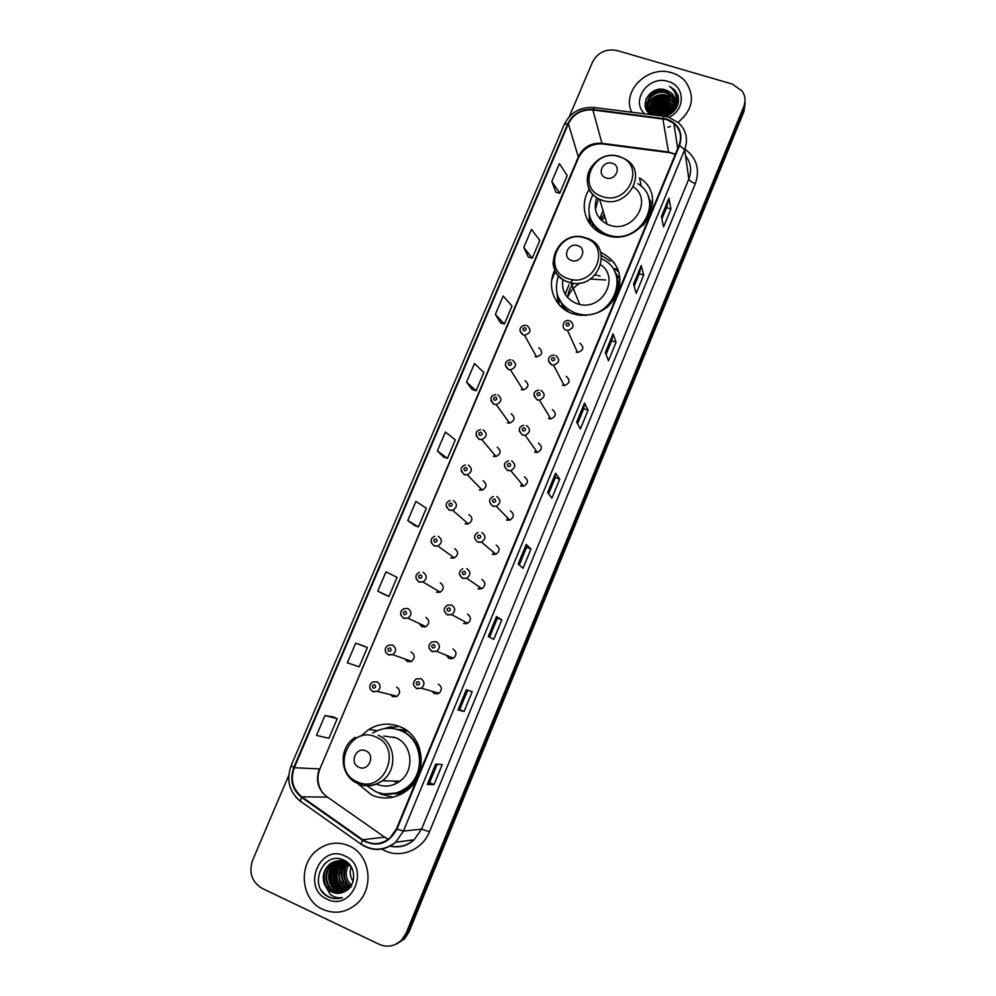 <?xml version="1.0" encoding="UTF-8"?>
<svg xmlns="http://www.w3.org/2000/svg" width="996" height="996" viewBox="0 0 996 996"><rect width="100%" height="100%" fill="white"/><g stroke="black" fill="none" stroke-linecap="round" stroke-linejoin="round"><path stroke-width="1.49" d="M358.211 783.977L371.869 795.132C384.182 800.149 395.873 798.605 406.953 790.5C428.803 774.602 424.545 736.119 400.355 726.868C389.56 722.523 379.065 723.382 368.856 729.433L360.876 736.206M399.222 726.395L393.221 727.155M554.884 270.016C546.206 286.624 554.76 307.988 572.688 313.703L578.016 315.06C596.965 316.628 610.399 308.872 618.304 291.791C622.936 273.85 617.072 260.691 600.713 252.324M558.781 299.198L558.968 304.577M589.283 189.315C578.85 205.002 585.324 226.988 602.717 233.985L605.506 235.031C640.403 248.241 670.818 196.673 639.457 177.886L641.387 186.513M590.74 220.577L590.379 224.548M535.611 356.78L535.985 355.908M521.854 389.785L522.29 388.565M508.06 423.026L508.47 421.507M494.228 456.504L494.539 454.761M480.358 490.194L480.508 488.326M466.464 524.108L466.414 522.215M452.52 558.233L452.259 556.415M438.539 592.57L438.103 590.927M419.129 623.459L421.943 626.795L425.927 626.646C429.737 623.409 429.724 620.334 425.877 617.42M424.508 627.094L423.947 625.712M404.787 658.954L407.364 661.593L411.535 661.356C415.17 658.07 415.095 654.995 411.323 652.156L411.037 652.044M410.414 661.805L409.817 660.746M390.457 694.66L392.685 696.627L397.031 696.304C400.517 692.967 400.392 689.904 396.669 687.115M396.221 696.69L395.698 695.967M566.189 376.326C570.621 380.211 569.973 383.298 564.246 385.601L562.441 385.278M548.684 418.694L549.468 416.652M534.902 452.321L535.574 449.98M521.082 486.197L521.555 483.645M507.238 520.298L507.437 517.659M493.381 554.623L493.244 552.021M479.487 589.159L479.039 586.731M465.543 623.894L464.846 621.753M446.208 655.219L449.034 658.505L453.392 658.182C456.903 654.845 456.766 651.795 452.981 649.006M451.562 658.817L450.702 657.061M431.915 691.236L434.43 693.689L438.962 693.278C442.311 689.904 442.124 686.867 438.389 684.14M437.505 693.926L436.609 692.606M562.541 308.05L561.893 305.087M397.616 729.495L405.92 729.943M406.517 730.354L404.538 730.404M398.861 794.061L400.815 794.41M535.163 356.643L536.533 356.904C542.521 354.862 543.306 351.8 538.886 347.741M521.331 389.635L523.137 389.909C528.789 387.606 529.436 384.531 525.091 380.684M507.412 422.839L509.628 423.101C514.957 420.573 515.48 417.486 511.197 413.826M493.406 456.268L495.996 456.492C501.013 453.778 501.411 450.678 497.203 447.204M479.3 489.92L482.226 490.082C486.957 487.218 487.256 484.131 483.135 480.794M465.107 523.796L468.344 523.884C472.801 520.908 473.013 517.808 468.967 514.608M450.815 557.909L454.325 557.909C458.546 554.834 458.67 551.734 454.699 548.647M436.435 592.234L440.182 592.159C444.191 588.997 444.241 585.909 440.332 582.921M548.609 418.669L550.85 418.93C556.204 416.39 556.714 413.278 552.369 409.617M534.665 452.246L537.33 452.458C542.334 449.706 542.708 446.606 538.45 443.133M520.634 486.048L523.672 486.185C528.353 483.284 528.615 480.172 524.444 476.872M576.211 352.173L577.506 352.447C583.619 350.443 584.428 347.38 579.921 343.247M506.503 520.074L509.877 520.136C514.272 517.098 514.422 513.998 510.338 510.836M492.285 554.336L495.946 554.299C500.079 551.162 500.154 548.074 496.145 545.036M477.968 588.823L481.89 588.686C485.799 585.474 485.774 582.399 481.852 579.46M463.551 623.546L467.709 623.309C471.407 620.035 471.32 616.972 467.46 614.121M392.175 797.124L392.835 797.248M396.769 943.909L404.687 938.693L409.032 931.895L743.962 111.452L745.133 103.074M288.74 775.423L252.611 860.245C248.614 872.608 251.776 881.97 262.085 888.345L379.14 944.308C387.531 947.806 395.101 946.312 401.836 939.826L406.219 932.978L743.738 106.659L743.85 109.062L745.02 100.658L743.85 109.062L407.625 932.443L743.85 109.062L743.962 111.452M395.325 944.494L403.268 939.265L407.625 932.443L403.268 939.265L395.325 944.494M551.796 279.876L555.457 271.173M671.777 72.783C648.072 64.74 621.292 91.072 631.701 112.224C621.292 91.072 648.072 64.74 671.777 72.783C677.305 74.426 681.874 77.327 685.46 81.485C681.874 77.327 677.305 74.426 671.777 72.783M349.198 845.89C338.154 841.271 327.672 842.554 317.724 849.713C297.767 863.843 300.555 899.824 322.716 909.348C334.88 914.502 346.21 912.672 356.693 903.858C374.845 888.37 370.263 854.58 349.198 845.89C338.154 841.271 327.672 842.554 317.724 849.713C297.767 863.843 300.555 899.824 322.716 909.348C334.88 914.502 346.21 912.672 356.693 903.858C374.845 888.37 370.263 854.58 349.198 845.89M666.523 119.508L673.844 123.404C680.368 129.418 682.111 136.701 679.06 145.254L396.42 828.884L389.959 837.985C381.132 844.894 372.056 845.48 362.743 839.728L301.825 796.812C292.687 789.23 290.172 779.532 294.293 767.704L568.367 123.79C573.422 113.93 581.602 109.311 592.881 109.934L666.523 119.508M666.722 119.022L592.994 109.436C581.427 108.801 573.061 113.532 567.869 123.629L293.783 767.468C289.562 779.594 292.139 789.542 301.514 797.31L362.432 840.238C376.949 847.77 388.452 844.073 396.943 829.12L679.571 145.416C683.293 132.854 679.011 124.064 666.722 119.022M433.995 784.624L429.587 782.669L427.284 784.487L433.995 784.624L442.249 764.567L435.713 764.057L427.284 784.487M464.086 711.493L459.691 709.625L458.011 709.949L464.086 711.493L472.229 691.722L466.315 689.792L458.011 709.949M488.314 636.456L493.767 639.382L501.797 619.885L496.494 616.586L488.314 636.456M489.571 637.129L497.415 618.105L496.494 616.586M497.402 618.105L501.797 619.885M518.181 563.997L523.037 568.268L530.955 549.045L526.249 544.414L518.181 563.997M519.302 564.981L526.573 547.327L526.249 544.414M526.573 547.339L530.955 549.045M661.444 216.468L663.535 226.914L670.931 208.948L668.976 198.179L661.444 216.468M661.929 218.871L666.61 207.529L668.976 198.179M666.585 207.566L670.931 208.948M633.581 284.072L636.195 293.347L643.69 275.145L641.212 265.534L633.581 284.072M634.178 286.213L639.345 273.663L641.212 265.534M639.332 273.701L643.69 275.145M605.319 352.609L608.481 360.689L616.076 342.238L613.063 333.822L605.319 352.609M606.054 354.464L611.731 340.694L613.063 333.822M611.718 340.732L616.076 342.238M576.684 422.092L580.382 428.94L588.088 410.228L584.528 403.044L576.684 422.092M577.531 423.674L583.731 408.634L584.528 403.044M583.718 408.659L588.088 410.228M547.638 492.547L551.909 498.125L559.715 479.163L555.594 473.237L547.638 492.547M548.622 493.829L555.345 477.507L555.594 473.237M555.345 477.52L559.715 479.163M667.793 127.264L670.42 126.405L667.793 127.264M678.052 122.421C692.855 109.846 695.32 96.201 685.46 81.485C695.32 96.201 692.855 109.846 678.052 122.421M743.738 106.659C745.842 101.119 745.344 95.94 742.244 91.122L732.321 84.075L617.159 50.559C606.078 48.455 597.861 52.302 592.508 62.101L569.239 116.731M385.178 594.886L377.783 591.176L389 596.417L397.068 577.381L386 571.816L377.783 591.176M363.54 645.918L355.697 643.155L347.355 662.788L359.183 666.847L367.35 647.549L363.465 645.894M333.423 716.946L324.957 715.514L316.504 735.422L328.941 738.248L337.233 718.676L333.349 716.908M472.216 389.585L466.576 382.153L476.1 390.781L483.844 372.492L474.47 363.565L466.576 382.153M495.386 314.35L504.362 324.061L512.006 306.009L503.167 296.024L495.386 314.35L500.49 322.903M523.796 247.469L532.25 258.213L539.782 240.397L531.478 229.379L523.796 247.469L528.366 257.142M551.834 181.471L559.764 193.224L567.21 175.645L559.416 163.618L551.834 181.471L555.88 192.24M414.585 525.527L407.787 520.535L418.432 526.946L426.388 508.159L415.905 501.436L407.787 520.535M437.381 450.864L447.453 458.409L455.309 439.871L445.386 432.04L437.381 450.864L443.606 457.064M459.691 709.625L467.684 690.24M429.587 782.682L437.219 764.169M447.453 458.409L443.531 457.04M476.1 390.781L472.154 389.511M504.362 324.061L500.415 322.878M532.25 258.213L528.291 257.117M559.764 193.224L555.805 192.228M418.432 526.946L414.51 525.477M389 596.417L385.103 594.849M355.697 643.155L367.35 647.549M324.957 715.514L337.233 718.676M660.585 115.835L667.059 115.075M662.415 116.059L665.689 115.71M655.878 115.25C660.161 112.237 664.818 111.465 669.847 112.922L670.121 113.021M656.837 115.362C660.821 112.922 665.054 112.299 669.524 113.494M652.816 114.864C657.236 109.958 662.763 108.365 669.399 110.07L671.951 111.203M653.488 114.951C657.908 110.519 663.249 109.137 669.511 110.78L671.553 111.639C664.992 109.722 658.991 110.83 653.563 114.951M650.948 114.03C655.144 107.63 661.145 105.352 668.951 107.195L673.221 109.485M651.322 114.316C655.592 108.228 661.506 106.099 669.063 107.917L672.935 109.909M649.653 112.822C653.451 105.24 659.738 102.401 668.49 104.294L674.13 107.817M649.952 113.121C653.862 105.837 660.087 103.136 668.615 105.016L673.931 108.228M648.458 112.623C651.172 103.248 657.709 99.5 668.03 101.368L674.79 106.223M648.869 111.863C652.255 103.447 658.68 100.198 668.154 102.102L674.118 105.974L675.562 107.954M647.848 111.913C649.28 101.219 655.854 96.724 667.569 98.417L673.57 102.314L675.226 104.667M647.786 111.826C644.773 102.526 656.899 92.317 667.22 96.189L673.234 100.098L667.108 95.442C656.327 91.371 643.926 102.65 647.935 112.025C649.778 101.704 656.352 97.396 667.693 99.152L673.682 103.049L675.139 105.053M651.957 114.752L650.5 113.644C639.955 105.103 653.102 87.324 666.635 92.441L672.673 96.363L675.5 101.629M650.923 114.627L650.637 114.378C640.104 105.85 653.239 88.084 666.747 93.188L672.786 97.11L675.5 102.003M672.425 111.49L673.196 112M672.076 111.926L672.798 112.374M673.595 109.797L674.479 110.631M673.333 110.207L674.192 110.954M674.429 108.153L675.226 109.137M674.242 108.552L675.089 109.535M674.852 106.311L675.637 107.568M675.425 105.053L675.861 106.024M675.998 106.385L676.346 107.456M676.433 107.817L676.023 105.24M675.3 105.339L675.823 106.41M675.973 106.759L676.346 107.829M673.122 99.351L675.45 103.136M675.998 104.866L676.346 107.966M673.234 100.098L675.413 103.509M675.873 103.783L674.827 110.195M675.935 104.07L677.068 105.24L675.886 103.709L675.512 109.274M665.602 116.52C675.599 112.299 679.745 105.29 678.027 95.516L674.877 90.15L669.598 86.328C676.508 91.806 678.139 98.691 674.504 106.958C676.334 102.065 675.599 97.695 672.3 93.848L666.274 90.163L672.337 94.097L675.413 100.509M674.504 106.958C672.537 111.527 669.138 114.615 664.307 116.208M675.325 105.29C674.018 110.593 670.806 114.316 665.714 116.482M678.6 99.04L676.446 98.006M674.529 97.272L672.736 96.737M668.889 117.179C685.808 110.158 685.198 85.631 668.154 81.473C648.732 74.75 629.883 100.808 644.798 113.855M666.274 90.163C650.562 84 637.154 106.36 650.712 114.602M672.35 96.637L668.528 95.99M666.063 95.853L652.119 99.214M650.201 100.297L647.475 102.202M647.014 102.576L645.931 103.509M675.064 90.35L678.301 96.637M674.877 90.3L673.358 89.964M669.598 86.328L674.877 90.15M675.251 93.251L678.6 99.227M645.732 99.911C651.969 91.234 660.223 88.719 670.47 92.367M676.321 97.023L678.562 100.895M676.521 99.7L678.363 102.501M645.757 108.103L646.728 105.999M646.852 105.788L648.06 103.97M649.268 102.538C655.704 96.525 663.025 95.106 671.254 98.268M673.022 99.239L675.475 101.106M676.309 101.941L678.002 104.094M649.853 105.414C656.24 99.488 663.498 98.081 671.64 101.181M673.421 102.152L675.4 103.596M650.438 108.253C656.762 102.414 663.958 101.019 672.014 104.07M673.819 105.041L674.927 105.788M675.051 105.887L675.823 106.497M675.985 106.634L676.707 107.307M651.023 111.079C657.285 105.315 664.407 103.933 672.387 106.933M674.466 108.066L675.363 108.689M651.596 113.88C657.808 108.203 664.867 106.833 672.761 109.772M653.999 115.013C659.265 111.191 665.042 110.158 671.316 111.901M671.914 112.1L672.736 112.424M658.281 115.548L668.777 114.042M674.964 92.628L678.6 99.002M646.23 98.616C652.056 91.134 659.651 88.719 669.026 91.395M676.259 96.637L678.587 100.696M676.521 99.401L678.401 102.302M645.657 107.805L646.715 105.551M646.865 105.277L648.483 102.974M650.251 101.144C656.04 96.351 662.552 95.068 669.773 97.309M672.225 98.43L675.437 100.758M676.346 101.667L678.052 103.895M650.861 104.007C656.588 99.301 663.012 98.044 670.134 100.223M672.611 101.343L675.437 103.31M651.459 106.846C657.123 102.239 663.473 100.994 670.495 103.111M672.997 104.231L675.002 105.526M675.163 105.651L675.848 106.211M652.056 109.672C657.646 105.153 663.921 103.92 670.856 105.987M673.383 107.107L674.23 107.593M674.566 107.805L675.437 108.427M652.641 112.461C658.182 108.029 664.369 106.821 671.217 108.825M673.769 109.946L674.628 110.444M657.646 115.474L669.175 113.768M606.141 177.923C615.765 181.347 622.189 166.008 612.266 163.319C602.667 159.92 596.243 175.184 606.141 177.923M596.753 197.582C592.981 209.247 596.43 218.112 607.074 224.175L609.614 225.171C632.759 233.898 653.6 200.271 633.444 186.899M592.919 194.506C584.963 211.389 588.985 224.461 604.97 233.724L607.722 234.77C638.996 246.597 666.025 200.258 637.751 183.65M642.843 225.681C649.031 218.049 651.185 209.733 649.305 200.719M615.105 268.808L618.093 269.655M613.063 262.247L614.146 262.583M604.908 216.916L601.559 220.49M601.435 255.424L610.424 261.238M604.174 214.464L600.476 219.419M603.041 210.666L599.791 218.647M598.471 198.652L595.421 209.297M590.167 217.95C592.632 225.594 597.675 231.172 605.269 234.695L608.021 235.741M614.719 268.683L618.989 272.244M590.466 219.73L590.329 224.474M589.283 223.042L589.321 214.937M648.521 197.681L652.629 204.603M571.505 260.479C581.154 264.089 587.677 248.49 577.742 245.639C568.131 242.053 561.595 257.578 571.505 260.479M562.865 279.403C561.308 290.969 565.977 299.061 576.871 303.68L579.759 304.465C602.655 310.229 619.873 277.647 600.849 264.799M558.507 275.593C553.066 292.911 558.594 305.374 575.115 313.005L579.56 314.163C612.727 321.72 632.485 271.796 601.684 258.972M575.464 313.84L586.27 315.483M606.875 307.552C616.512 298.501 619.674 288.006 616.375 276.054M605.705 279.988L590.23 279.054M580.033 283.013C574.455 286.45 570.372 291.081 567.757 296.895M562.254 305.585L563.201 308.586M600.127 276.029L595.122 274.946M573.708 283.262C570.011 287.495 568.006 292.314 567.708 297.704M558.121 303.568L557.063 293.957M573.161 279.677L570.372 282.74M569.04 284.595L565.18 294.218M620.184 279.552L614.594 271.535M358.934 767.256C368.657 772.049 375.853 754.819 365.806 750.86C356.132 746.104 348.911 763.247 358.934 767.256M376.463 784.126C384.655 787.45 392.474 786.491 399.906 781.225C415.033 770.63 412.419 744.149 395.81 737.75L383.771 736.069M367.113 785.856L375.592 791.571C386.498 796.003 396.869 794.659 406.704 787.55C426.3 773.456 422.603 739.02 400.965 730.715C391.279 726.819 381.866 727.615 372.716 733.093M388.328 794.161C395.312 794.123 401.662 791.92 407.389 787.55C426.948 773.494 423.263 739.107 401.649 730.827L394.267 728.711M395.076 793.986L401.874 793.762M396.869 783.192L394.329 781.076M407.65 731.201L398.674 729.831M393.93 737.028L392.71 737.314M393.159 797.173L381.505 794.41L377.833 792.467M383.709 728.761L390.818 726.756L393.569 727.217L393.022 728.512M417.336 742.979L419.291 747.523M386.211 728.4L390.818 726.756M351.115 866.757C349.434 872.023 350.094 876.903 353.107 881.385M351.488 885.195C345.512 879.207 344.616 872.259 348.824 864.354M350.48 886.751C342.761 880.252 341.753 872.446 347.442 863.333M351.439 886.838C348.588 885.469 346.359 882.319 344.753 877.414C344.255 870.865 345.263 866.246 347.791 863.557M349.409 888.071L349.347 888.034C339.985 881.186 338.901 872.67 346.098 862.524M349.683 887.76C340.856 881.136 339.673 872.907 346.11 863.046M348.289 889.179L346.894 888.594C337.407 884.373 335.938 868.699 344.765 861.901M347.517 888.457C337.893 882.182 336.835 873.617 344.342 862.748M347.131 890.138L344.404 889.154C334.706 884.871 333.448 868.711 342.599 862.063L343.446 861.44M347.43 889.914L345.039 889.017C341.889 888.133 339.263 884.523 337.158 878.161C336.673 870.554 338.69 865.151 343.222 861.963L342.599 862.063M345.911 890.959L341.902 889.727C332.141 885.407 330.884 869.159 340.084 862.474L342.126 861.104M346.222 890.773L342.524 889.59C339.225 888.544 336.586 884.884 334.594 878.597C334.121 871.052 336.162 865.649 340.719 862.374L340.084 862.474M344.604 891.657L339.35 890.312C329.552 885.954 328.294 869.62 337.557 862.885L340.819 860.905M341.13 860.768L342.064 860.407M342.375 860.307L343.321 860.046M344.952 891.495L339.997 890.163C330.56 884.485 328.145 871.376 338.192 862.785L337.544 862.885M343.346 892.242L336.785 890.897C326.925 886.515 325.68 870.081 334.992 863.308L339.512 860.818M339.823 860.718L340.781 860.444M343.657 892.105L337.432 890.748C330.772 890.1 324.298 871.674 335.64 863.196L339.848 860.83M342.064 892.715L334.183 891.482C324.273 887.075 323.028 870.541 332.39 863.731L338.204 860.855M338.491 860.793L345.064 860.781M342.4 892.603L334.83 891.333C324.933 886.95 323.688 870.417 333.038 863.632L338.54 860.843M324.572 884.548L331.842 892.018C336.026 893.873 340.196 893.798 344.367 891.769C356.805 886.689 356.58 865.885 344.454 860.457C323.737 849.264 307.515 885.643 327.485 896.375L328.506 896.886C333.05 898.965 337.694 899.214 342.462 897.62C337.993 898.255 333.897 897.172 330.211 894.396L324.31 883.925C321.907 876.243 323.725 869.657 329.763 864.167C334.631 860.606 339.785 859.922 345.239 862.1L351.351 867.08M341.043 892.989L332.203 891.93C324.982 891.582 319.517 871.164 330.423 864.055C335.428 860.469 340.57 859.785 345.873 862.001M344.965 856.012C320.002 843.164 301.128 888.009 326.987 899.127C352.173 912.299 371.01 866.769 344.965 856.012M342.985 861.303L342.724 862.038M342.587 862.486L341.877 865.026M341.616 866.333L341.23 869.197M341.118 872.16L341.292 875.048M342.126 879.58L343.321 883.128M344.504 885.643L345.338 887.112M345.936 888.083L347.231 889.864M324.883 863.395L324.572 864.192M341.105 898.043C332.975 899.749 326.414 897.147 321.397 890.25M337.407 890.735C330.473 883.265 329.24 874.687 333.685 865.014M342.3 889.478C335.59 882.157 334.37 873.766 338.64 864.329M336.524 890.262C330.286 883.091 329.091 874.961 332.963 865.86M338.989 889.615C332.863 882.531 331.68 874.5 335.453 865.512M341.416 888.98C335.403 881.983 334.245 874.052 337.918 865.188M409.032 931.895L406.219 932.978M362.743 839.728L384.643 837.15L388.403 839.255M294.293 767.704L319.343 768.912C315.471 780.129 317.898 789.33 326.613 796.514L385.365 837.636M675.388 154.143L668.465 151.99L601.87 143.287C591.126 142.64 583.345 147.022 578.539 156.422L319.977 768.763C316.616 777.216 317.525 785.271 322.679 792.916M684.912 149.051C696.665 157.916 700.151 169.42 695.357 183.55L429.475 831.772L421.582 829.133L688.834 178.931C692.008 170.428 690.9 162.697 685.509 155.75M429.475 831.772C422.578 849.638 401.176 858.664 384.867 850.709L381.792 849.09M390.27 845.928C399.072 847.857 407.015 845.803 414.112 839.777L421.582 829.133L403.467 831.087L395.599 842.255C384.581 851.007 373.226 851.779 361.536 844.571L361.785 844.533M668.067 117.092L664.344 116.308L662.95 118.225M593.89 107.481C580.232 106.796 570.384 112.424 564.321 124.363L567.869 123.629M293.783 767.468L291.118 765.65C286.113 779.918 289.164 791.745 300.282 801.133L300.904 801.768M300.319 801.344L295.501 796.713M301.514 797.31L300.282 801.133L361.536 844.571M663.722 116.233L594.687 107.58L592.994 109.436M362.432 840.238L361.038 844.023C372.79 851.431 384.319 850.845 395.599 842.255L414.112 839.777C407.177 846.002 399.184 848.131 390.108 846.152M396.943 829.12L403.467 831.087L684.65 149.724L679.571 145.416M668.951 117.366L678.438 122.769C686.331 130.252 688.398 139.228 684.65 149.724L688.834 178.931C689.444 180.687 691.622 182.231 695.357 183.55M301.825 796.812L327.497 797.124M662.838 118.723L668.602 152.562L602.082 143.872L592.881 109.934M568.367 123.79L578.552 157.692L319.977 768.763M603.327 144.034L602.082 143.872C591.4 143.573 583.556 148.18 578.552 157.692M669.573 152.687L675.3 154.33M547.725 492.671L555.668 473.411M576.759 422.242L584.577 403.268M605.394 352.783L613.1 334.096M633.63 284.271L641.225 265.857M661.493 216.692L668.976 198.54M518.281 564.085L526.349 544.538M488.426 636.519L496.606 616.673M458.148 709.961L466.452 689.842M427.446 784.462L435.85 764.069M602.456 196.586C628.812 206.072 646.292 163.979 619.163 156.721C593.043 147.508 575.501 189.003 602.456 196.586M594.5 163.456C582.996 174.014 585.685 193.349 599.629 199.262L602.281 200.283C627.356 209.596 648.732 172.233 625.762 159.46L620.346 156.833M619.201 156.683L618.18 156.447M649.753 215.771C651.222 210.031 650.948 204.479 648.931 199.1M589.669 216.369L593.006 225.582L589.744 216.63M568.081 278.606C594.488 288.591 612.266 245.788 585.075 238.069C558.905 228.37 541.077 270.551 568.081 278.606M552.992 262.546C553.863 272.033 558.868 278.544 568.019 282.08L571.032 282.876C599.156 289.674 614.134 245.912 586.544 238.131L586.445 238.094M617.508 293.795C619.313 286.873 618.703 280.274 615.69 274.024M557.847 296.447L564.819 308.636L569.388 312.383M357.228 781.785C383.834 794.982 403.467 747.735 375.965 737.065C349.608 724.217 329.937 770.73 357.228 781.785M357.838 783.802C366.379 787.288 374.546 786.28 382.327 780.764C398.151 769.671 395.474 741.97 378.169 735.285M384.332 793.974L399.732 792.754C406.754 790.214 412.356 785.707 416.54 779.221M568.28 322.841C565.803 323.177 565.379 324.223 566.985 325.966C569.463 325.63 569.899 324.584 568.28 322.841M570.073 320.812C574.792 325.132 573.945 328.331 567.533 330.448L566.164 330.174M555.619 355.472C560.262 359.531 559.565 362.768 553.564 365.196L551.684 364.897L548.51 360.652M553.788 357.601C551.298 357.925 550.863 358.971 552.469 360.751C554.959 360.415 555.395 359.369 553.788 357.601M541.065 390.382C545.609 394.204 545.073 397.454 539.459 400.143L537.105 399.869L533.931 395.686M539.185 392.598C536.695 392.922 536.259 393.98 537.852 395.773C540.342 395.449 540.791 394.391 539.185 392.598M526.398 425.529C530.868 429.151 530.47 432.401 525.203 435.302L522.414 435.078L519.265 430.969M524.481 427.844C521.991 428.156 521.543 429.226 523.149 431.044C525.639 430.733 526.075 429.662 524.481 427.844M511.645 460.924C516.015 464.373 515.729 467.622 510.811 470.685L507.624 470.548L504.486 466.526M509.666 463.352C507.176 463.65 506.727 464.721 508.321 466.564C510.824 466.265 511.272 465.182 509.666 463.352M494.751 499.096C492.261 499.382 491.812 500.465 493.406 502.333C495.908 502.034 496.357 500.963 494.751 499.096M496.78 496.556C501.05 499.868 500.888 503.117 496.269 506.304L492.734 506.254M479.736 535.089C477.233 535.375 476.785 536.458 478.379 538.35C480.881 538.064 481.342 536.981 479.736 535.089M481.803 532.449C485.998 535.636 485.924 538.873 481.578 542.173L477.731 542.21M466.726 568.604C470.847 571.679 470.847 574.904 466.75 578.29L462.63 578.427L459.592 574.804M464.609 571.343C462.107 571.617 461.646 572.712 463.24 574.63C465.755 574.356 466.215 573.26 464.609 571.343M451.549 605.008C455.583 607.996 455.658 611.208 451.773 614.657L447.416 614.906L444.44 611.469M467.709 623.309L451.773 614.657L447.241 614.657C443.245 611.382 443.257 608.232 447.279 605.207L451.487 604.983M449.383 607.859C446.868 608.133 446.407 609.228 448.001 611.171C450.516 610.909 450.976 609.801 449.383 607.859M453.392 658.182L436.671 651.297L431.903 651.372C428.019 648.284 427.969 645.147 431.766 641.972L436.248 641.673C440.22 644.586 440.357 647.798 436.671 651.297L432.09 651.645L429.189 648.408M434.044 644.636C431.517 644.898 431.056 646.006 432.65 647.973C435.165 647.711 435.625 646.603 434.044 644.636M450.404 656.949L451.387 658.842M416.602 688.622L413.863 685.646M438.962 693.278L421.433 688.199L416.453 688.373C412.643 685.397 412.556 682.26 416.166 678.986L420.847 678.6C424.757 681.451 424.956 684.65 421.433 688.199L416.664 688.634M418.581 681.675C416.067 681.924 415.593 683.044 417.187 685.036C419.714 684.787 420.175 683.667 418.581 681.675M436.298 692.506L437.331 693.963M527.046 325.655C531.665 329.888 530.843 333.087 524.568 335.254L523.124 334.967L520.012 330.933M523.846 330.797C526.299 330.46 526.735 329.415 525.153 327.684C522.701 328.008 522.265 329.054 523.846 330.797M512.517 360.154C517.073 364.175 516.376 367.4 510.45 369.827L508.558 369.541L505.458 365.569M509.255 365.42C511.707 365.084 512.156 364.05 510.575 362.283C508.122 362.606 507.674 363.652 509.255 365.42M497.875 394.902C502.358 398.711 501.81 401.948 496.22 404.613L493.904 404.351L490.816 400.454M494.564 400.28C497.029 399.969 497.477 398.91 495.896 397.118C493.431 397.441 492.995 398.5 494.564 400.28M483.147 429.886C487.542 433.521 487.119 436.771 481.852 439.622L479.138 439.398L476.076 435.601M479.773 435.389C482.238 435.078 482.687 434.019 481.118 432.214C478.653 432.513 478.205 433.584 479.773 435.389M468.307 465.12C472.627 468.593 472.303 471.843 467.336 474.855L464.273 474.694L461.248 471.008M464.883 470.747C467.348 470.436 467.796 469.377 466.228 467.535C463.763 467.846 463.314 468.904 464.883 470.747M453.367 500.59C457.6 503.939 457.376 507.188 452.694 510.326L449.308 510.238L446.308 506.678M449.881 506.342C452.358 506.055 452.807 504.972 451.238 503.117C448.76 503.416 448.312 504.486 449.881 506.342M438.315 536.309C442.485 539.546 442.349 542.795 437.904 546.032L434.231 546.032L431.28 542.621M434.779 542.197C437.256 541.911 437.717 540.828 436.148 538.948C433.671 539.234 433.21 540.318 434.779 542.197M423.163 572.289C427.259 575.427 427.197 578.664 422.989 581.988L419.042 582.075L416.166 578.838M419.565 578.303C422.055 578.029 422.516 576.945 420.947 575.028C418.457 575.302 418.009 576.398 419.565 578.303M425.927 626.646L407.924 618.205L403.554 618.105C399.608 614.532 399.707 611.382 403.828 608.656L407.912 608.519C411.933 611.581 411.933 614.806 407.924 618.205L403.754 618.379L400.952 615.329M404.252 614.669C406.742 614.395 407.202 613.299 405.633 611.37C403.143 611.631 402.683 612.727 404.252 614.669M409.493 660.622L410.203 661.854M411.535 661.356L392.735 654.671L388.129 654.658C384.207 651.272 384.244 648.122 388.241 645.221L392.536 645.01C396.495 647.998 396.57 651.222 392.735 654.671L388.365 654.932L385.651 652.119M388.826 651.284C391.316 651.035 391.777 649.927 390.22 647.973C387.73 648.222 387.257 649.33 388.826 651.284M395.35 695.88L396.022 696.764M397.031 696.304L377.422 691.411L372.604 691.461C368.757 688.248 368.744 685.111 372.579 682.061L377.061 681.75C380.958 684.688 381.082 687.9 377.422 691.411L372.853 691.747M373.288 688.161C375.778 687.925 376.251 686.804 374.695 684.825C372.193 685.074 371.72 686.182 373.288 688.161M372.765 691.71L370.275 689.195M377.26 730.703L368.856 729.433M404.687 938.693L401.836 939.826M673.844 123.404L677.703 148.529M564.321 124.363L291.118 765.65M650.637 114.378L650.5 113.644M674.553 108.888L674.441 108.166M674.118 105.974L674.006 105.252M673.682 103.049L673.57 102.314M672.786 97.11L672.673 96.363M605.269 234.695L604.97 233.724M607.074 224.175L599.629 199.262C573.995 188.007 592.857 147.582 619.388 156.534M579.759 304.465L571.032 282.876L567.981 281.993C539.272 272.717 557.15 227.885 585.436 237.758M579.896 314.997L579.56 314.163M558.009 296.858L564.919 309.843M399.906 781.225L382.327 780.764C374.309 786.155 365.955 786.989 357.265 783.254C339.337 775.672 338.254 746.95 355.41 737.326M407.389 787.55L406.704 787.55M386.274 794.136L399.732 792.754L401.961 793.812M335.64 863.196L334.98 863.308M333.038 863.619L332.39 863.731M330.423 864.055L329.763 864.167M568.853 320.563C561.993 319.43 561.756 329.676 566.139 330.087L567.533 330.448L577.506 352.447M553.888 355.186C550.178 354.663 545.161 360.104 551.635 364.785L553.564 365.196L564.246 385.601M538.848 390.096C533.271 391.179 532.661 394.391 537.043 399.732L539.459 400.143L550.85 418.93M523.747 425.292C518.43 426.861 517.97 430.06 522.34 434.916L525.203 435.302L537.33 452.458M508.583 460.75C503.553 462.692 503.204 465.891 507.537 470.349L510.811 470.685L523.672 486.185M493.356 496.481C488.6 498.735 488.351 501.922 492.622 506.043L496.269 506.304L509.877 520.136M478.068 532.462C473.573 535.001 473.411 538.176 477.607 541.986L481.578 542.173L495.946 554.299M462.717 568.704C458.459 571.53 458.384 574.692 462.48 578.19L466.75 578.29L481.89 588.686M536.533 356.904L524.568 335.254L523.074 334.868C516.376 329.477 522.29 324.572 525.726 325.381M523.137 389.909L510.45 369.827L508.495 369.416C502.071 364.536 507.163 359.432 510.749 359.867M509.628 423.101L496.22 404.613L493.817 404.189C489.534 398.823 490.144 395.636 495.684 394.628M495.996 456.492L481.852 439.622L479.039 439.211C474.756 434.231 475.254 431.031 480.558 429.65M482.226 490.082L467.336 474.855L464.148 474.494C459.891 469.9 460.301 466.713 465.356 464.933M468.344 523.884L452.694 510.326L449.171 510.014C444.963 505.731 445.262 502.557 450.08 500.478M454.325 557.909L437.904 546.032L434.069 545.783C429.923 541.787 430.148 538.624 434.742 536.271M440.182 592.159L422.989 581.988L418.868 581.813C414.822 578.041 414.983 574.891 419.328 572.339"/></g></svg>
